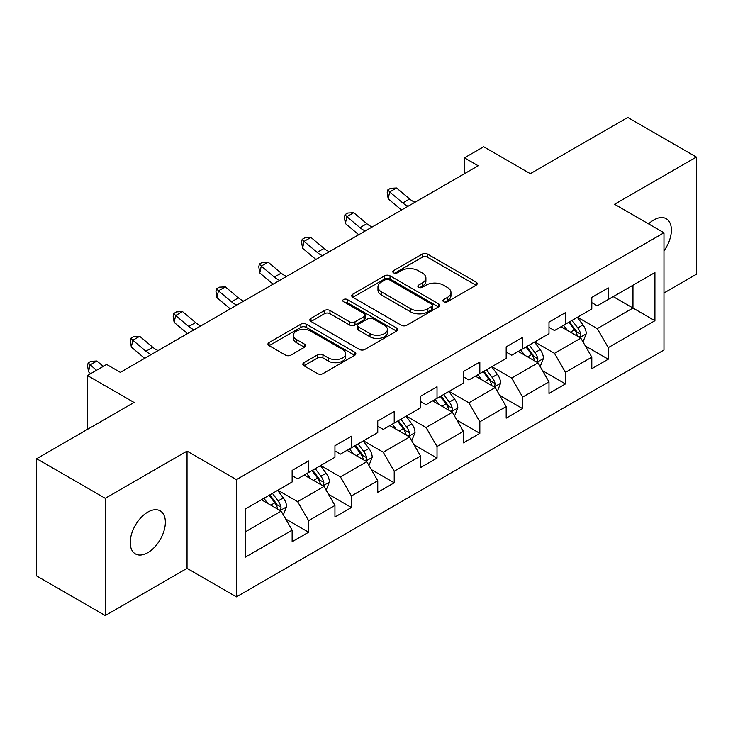<?xml version="1.0" encoding="UTF-8"?>
<svg xmlns="http://www.w3.org/2000/svg" width="733" height="733" viewBox="0 0 733 733"><rect width="100%" height="100%" fill="white"/><g stroke="black" fill="none" stroke-linecap="round" stroke-linejoin="round"><path stroke-width="1.1" d="M443.685 301.749A2.666 1.539 0 0 0 447.46 301.749L476.084 285.219A3.812 2.199 0 0 0 477.192 283.671A3.812 2.199 0 0 0 476.084 282.113L427.596 254.122A3.812 2.199 0 0 0 422.208 254.122L393.584 270.642A2.666 1.539 0 0 0 392.806 271.732A2.666 1.539 0 0 0 393.584 272.823A2.666 1.539 0 0 0 397.359 272.823L401.061 270.679A12.186 7.037 0 0 1 418.305 270.679L422.345 273.015A12.186 7.037 0 0 1 425.91 277.99A12.186 7.037 0 0 1 422.345 282.965L418.635 285.11A2.666 1.539 0 0 0 417.856 286.191A2.666 1.539 0 0 0 418.635 287.281A2.666 1.539 0 0 0 422.41 287.281L426.111 285.146A12.186 7.037 0 0 1 443.355 285.146L447.396 287.473A12.186 7.037 0 0 1 450.96 292.458A12.186 7.037 0 0 1 447.396 297.433L443.685 299.568A2.666 1.539 0 0 0 442.906 300.658A2.666 1.539 0 0 0 443.685 301.749L443.685 299.568M147.791 552.664A24.84 14.339 120 0 0 164.018 530.774A24.84 14.339 120 0 0 160.206 510.874A24.84 14.339 120 0 0 147.791 512.101A24.84 14.339 120 0 0 131.564 533.99A24.84 14.339 120 0 0 135.367 553.891A24.84 14.339 120 0 0 147.791 552.664M663.97 250.915A24.84 14.339 120 0 0 666.233 218.718A24.84 14.339 120 0 0 653.818 219.946A24.84 14.339 120 0 0 648.577 223.895M303.957 362.67A3.812 2.199 0 0 0 302.839 364.228A3.812 2.199 0 0 0 303.957 365.776L317.563 373.628A3.812 2.199 0 0 0 322.951 373.628L354.735 355.285A3.812 2.199 0 0 0 355.844 353.727A3.812 2.199 0 0 0 354.735 352.17L306.247 324.178A3.812 2.199 0 0 0 300.86 324.178L269.075 342.531A3.812 2.199 0 0 0 267.957 344.089A3.812 2.199 0 0 0 269.075 345.637L285.504 355.129A3.812 2.199 0 0 0 290.891 355.129L304.497 347.268A3.812 2.199 0 0 0 305.615 345.719A3.812 2.199 0 0 0 304.497 344.162L296.352 339.461A10.189 5.882 0 0 1 293.365 335.302A10.189 5.882 0 0 1 299.65 329.859A10.189 5.882 0 0 1 310.755 331.142L342.678 349.568A10.189 5.882 0 0 1 345.664 353.727A10.189 5.882 0 0 1 339.37 359.161A10.189 5.882 0 0 1 328.265 357.887L322.951 354.818A3.812 2.199 0 0 0 317.563 354.818L303.957 362.67L303.957 365.776M663.97 292.989L696.35 274.289L696.35 157.054L627.741 117.445L530.325 173.684L483.679 146.756L464.465 157.842L478.191 165.768L120.349 372.364L106.624 364.438L87.419 375.534L87.419 429.401M105.259 498.312L105.259 615.555L187.034 568.341L187.034 451.107L105.259 498.312L36.65 458.711L134.066 402.463L87.419 375.534M187.034 451.107L236.429 479.62L663.97 232.782L663.97 350.026L236.429 596.864L236.429 479.62M696.35 157.054L614.575 204.26L663.97 232.782M401.336 325.269A3.812 2.199 0 0 0 406.723 325.269L438.499 306.916A3.812 2.199 0 0 0 439.617 305.359A3.812 2.199 0 0 0 438.499 303.81L390.02 275.81A3.812 2.199 0 0 0 384.633 275.81L352.848 294.162A3.812 2.199 0 0 0 351.73 295.72A3.812 2.199 0 0 0 352.848 297.277L401.336 325.269M344.62 302.326A2.666 1.539 0 0 1 347.323 302.702L347.323 299.531L396.617 327.99A3.812 2.199 0 0 1 397.735 329.548A3.812 2.199 0 0 1 396.617 331.096L364.832 349.449A3.812 2.199 0 0 1 359.445 349.449L310.966 321.457L310.966 318.351A3.812 2.199 0 0 0 309.848 319.9A3.812 2.199 0 0 0 310.966 321.457M310.966 318.351L324.563 310.49A3.812 2.199 0 0 1 329.951 310.49L349.614 321.842A3.812 2.199 0 0 0 355.001 321.842L364.026 316.638A3.812 2.199 0 0 0 365.144 315.08A3.812 2.199 0 0 0 364.026 313.522L343.557 301.703A2.666 1.539 0 0 1 342.769 300.622A2.666 1.539 0 0 1 344.418 299.192A2.666 1.539 0 0 1 347.323 299.531M105.259 615.555L36.65 575.946L36.65 458.711M285.687 518.991L308.602 532.222L308.602 520.659L334.944 505.449L334.944 517.012L351.409 507.511L351.409 495.939L377.752 480.729L377.752 492.301L394.217 482.79L394.217 471.227L420.559 456.018L420.559 467.581L437.024 458.079L437.024 446.507L463.366 431.297L463.366 442.869L479.831 433.359L479.831 421.796L506.182 406.586L506.182 418.149L522.647 408.647L522.647 397.075L548.99 381.866L548.99 393.438L565.455 383.927L565.455 372.364L591.797 357.154L591.797 368.717L608.262 359.216L608.262 347.644L654.917 320.715L654.917 272.548L632.964 285.219L632.964 308.034L654.917 320.715M308.602 532.222L292.137 541.724L292.137 530.161L245.482 557.098L245.482 508.931L292.137 481.993L292.137 470.43L308.602 460.929L308.602 472.492L334.944 457.282L334.944 445.719L351.409 436.208L351.409 447.781L377.752 432.571L377.752 420.999L394.217 411.497L394.217 423.06L420.559 407.85L420.559 396.287L437.024 386.777L437.024 398.349L463.366 383.139L463.366 371.567L479.831 362.065L479.831 373.628L506.182 358.419L506.182 346.856L522.647 337.345L522.647 348.917L548.99 333.707L548.99 322.135L565.455 312.634L565.455 324.197L591.797 308.987L591.797 297.424L608.262 287.913L608.262 299.485L654.917 272.548M304.204 475.03L323.968 486.437L297.625 501.647L277.862 490.24M292.137 475.662L297.625 478.832L308.602 472.492M297.625 501.647L308.602 520.659M323.968 486.437L334.944 505.449M347.021 450.309L366.775 461.717L340.433 476.926L320.669 465.519M334.944 450.942L340.433 454.112L351.409 447.781M340.433 476.926L351.409 495.939M366.775 461.717L377.752 480.729M389.828 425.598L409.582 437.005L383.24 452.215L363.486 440.808M377.752 426.23L383.24 429.401L394.217 423.06M383.24 452.215L394.217 471.227M409.582 437.005L420.559 456.018M432.635 400.878L452.389 412.285L426.047 427.495L406.293 416.087M420.559 401.51L426.047 404.68L437.024 398.349M426.047 427.495L437.024 446.507M452.389 412.285L463.366 431.297M475.442 376.166L495.206 387.574L468.854 402.784L449.1 391.376M463.366 376.799L468.854 379.969L479.831 373.628M468.854 402.784L479.831 421.796M495.206 387.574L506.182 406.586M518.249 351.446L538.013 362.853L511.671 378.063L491.907 366.656M506.182 352.078L511.671 355.248L522.647 348.917M511.671 378.063L522.647 397.075M538.013 362.853L548.99 381.866M561.066 326.735L580.82 338.142L554.478 353.352L534.714 341.945M548.99 327.367L554.478 330.537L565.455 324.197M554.478 353.352L565.455 372.364M580.82 338.142L591.797 357.154M613.2 296.627L632.964 308.034L597.285 328.631L577.531 317.224M591.797 302.647L597.285 305.817L608.262 299.485M597.285 328.631L608.262 347.644M187.034 568.341L236.429 596.864M464.465 157.842L464.465 173.684M245.482 531.746L281.16 511.148L261.397 499.741M281.16 511.148L292.137 530.161M585.346 345.985L608.262 359.216M542.539 370.696L565.455 383.927M499.732 395.417L522.647 408.647M456.925 420.128L479.831 433.359M414.108 444.849L437.024 458.079M371.301 469.56L394.217 482.79M328.494 494.28L351.409 507.511M444.757 302.124L447.396 300.603A12.186 7.037 0 0 0 450.96 295.619L450.96 292.458M425.91 277.99L425.91 281.16A12.186 7.037 0 0 1 422.345 286.136L419.707 287.657M476.029 285.256L427.596 257.292A3.812 2.199 0 0 0 422.208 257.292L394.656 273.198M438.453 306.944L390.02 278.98A3.812 2.199 0 0 0 384.633 278.98L352.894 297.305M431.774 306.449A2.666 1.539 0 0 0 432.552 305.359A2.666 1.539 0 0 0 431.774 304.277L389.214 279.704A2.666 1.539 0 0 0 385.439 279.704L381.536 281.958A12.186 7.037 0 0 0 377.962 286.933A12.186 7.037 0 0 0 381.536 291.908L410.627 308.703A12.186 7.037 0 0 0 427.861 308.703L431.774 306.449L431.774 309.619A2.666 1.539 0 0 0 432.552 308.529L432.552 305.359M377.962 286.933L377.962 290.103A12.186 7.037 0 0 0 381.536 295.078L381.536 291.908M431.774 309.619L427.861 311.873A12.186 7.037 0 0 1 410.627 311.873L381.536 295.078M311.012 321.485L324.563 313.66L324.563 310.49M365.144 315.08L365.144 318.25A3.812 2.199 0 0 1 364.026 319.808L355.001 325.012A3.812 2.199 0 0 1 349.614 325.012L329.951 313.66A3.812 2.199 0 0 0 324.563 313.66M347.323 302.702L396.571 331.124M370.018 333.625A10.189 5.882 0 0 0 381.123 334.899A10.189 5.882 0 0 0 387.418 329.465A10.189 5.882 0 0 0 384.431 325.305L373.179 318.809A3.812 2.199 0 0 0 367.801 318.809L358.776 324.023A3.812 2.199 0 0 0 357.658 325.58A3.812 2.199 0 0 0 358.776 327.138L370.018 333.625L370.018 336.795A10.189 5.882 0 0 0 381.123 338.069A10.189 5.882 0 0 0 387.418 332.635L387.418 329.465M357.658 325.58L357.658 328.75A3.812 2.199 0 0 0 358.776 330.299L358.776 327.138M370.018 336.795L358.776 330.299M345.664 353.727L345.664 356.898A10.189 5.882 0 0 1 339.37 362.331A10.189 5.882 0 0 1 328.265 361.057L322.951 357.979A3.812 2.199 0 0 0 317.563 357.979L304.012 365.804M293.365 335.302L293.365 338.463A10.189 5.882 0 0 0 296.352 342.623L296.352 339.461M304.442 347.305L296.352 342.623M354.68 355.313L306.247 327.349A3.812 2.199 0 0 0 300.86 327.349L269.13 345.664M582.992 341.899L586.253 333.671A10.28 5.937 -120 0 0 582.973 324.911L577.311 317.352M567.434 330.409L563.585 325.278M579.226 337.226L580.472 335.906L580.701 334.111A10.28 5.937 -120 0 0 577.76 327.926L572.088 320.367M569.514 321.851L575.799 330.244A5.241 3.024 60 0 1 576.752 331.829L580.701 334.111M568.799 322.263L574.461 329.823A10.28 5.937 60 0 1 577.412 336.016M408.134 206.211A19.406 11.206 60 0 1 402.774 202.949L389.699 191.954L388.169 198.799L401.253 209.794A29.109 16.804 -120 0 0 401.528 210.023M414.988 202.253A19.406 11.206 60 0 1 409.637 198.982L396.553 187.996L389.699 191.954L387.821 189.893L390.561 188.308L396.553 187.996M388.169 198.799L387.207 192.632L387.821 189.893M540.175 366.61L543.446 358.391A10.28 5.937 -120 0 0 540.166 349.632L534.494 342.073M524.626 355.129L520.778 349.989M536.419 361.937L537.665 360.618L537.894 358.822A10.28 5.937 -120 0 0 534.943 352.637L529.281 345.078M526.706 346.572L532.992 354.955A5.241 3.024 60 0 1 533.945 356.55L537.894 358.822M525.992 346.984L531.654 354.543A10.28 5.937 60 0 1 534.595 360.728M497.368 391.33L500.63 383.102A10.28 5.937 -120 0 0 497.35 374.343L491.687 366.784M481.819 379.841L477.971 374.71M493.611 386.648L494.857 385.338L495.087 383.542A10.28 5.937 -120 0 0 492.136 377.358L486.474 369.799M483.899 371.283L490.185 379.667A5.241 3.024 60 0 1 491.137 381.261L495.087 383.542M483.184 371.695L488.847 379.254A10.28 5.937 60 0 1 491.788 385.439M365.327 230.922A19.406 11.206 60 0 1 359.967 227.661L346.883 216.675L345.362 223.51L358.446 234.505A29.109 16.804 -120 0 0 358.721 234.734M372.181 226.964A19.406 11.206 60 0 1 366.83 223.702L353.746 212.707L346.883 216.675L345.014 214.613L347.754 213.028L353.746 212.707M345.362 223.51L344.4 217.353L345.014 214.613M322.511 255.643A19.406 11.206 60 0 1 317.16 252.381L304.076 241.386L302.555 248.23L315.63 259.225A29.109 16.804 -120 0 0 315.914 259.455M329.374 251.685A19.406 11.206 60 0 1 324.013 248.414L310.939 237.428L304.076 241.386L302.198 239.325L304.946 237.739L310.939 237.428M302.555 248.23L301.593 242.064L302.198 239.325M454.561 416.042L457.823 407.823A10.28 5.937 -120 0 0 454.542 399.064L448.88 391.504M439.003 404.561L435.155 399.421M450.804 411.369L452.05 410.049L452.27 408.254A10.28 5.937 -120 0 0 449.329 402.069L443.667 394.51M441.092 396.003L447.368 404.387A5.241 3.024 60 0 1 448.321 405.981L452.27 408.254M440.368 396.416L446.04 403.975A10.28 5.937 60 0 1 448.981 410.159M411.754 440.762L415.015 432.534A10.28 5.937 -120 0 0 411.735 423.775L406.073 416.216M396.196 429.272L392.347 424.141M407.988 436.08L409.243 434.77L409.463 432.974A10.28 5.937 -120 0 0 406.522 426.789L400.859 419.23M398.276 420.715L404.561 429.098A5.241 3.024 60 0 1 405.514 430.692L409.463 432.974M397.561 421.127L403.223 428.686A10.28 5.937 60 0 1 406.174 434.871M368.946 465.473L372.208 457.255A10.28 5.937 -120 0 0 368.928 448.495L363.256 440.936M353.388 453.993L349.54 448.853M365.181 460.8L366.427 459.481L366.656 457.685A10.28 5.937 -120 0 0 363.715 451.501L358.043 443.941M355.468 445.426L361.754 453.819A5.241 3.024 60 0 1 362.707 455.413L366.656 457.685M354.754 445.847L360.416 453.406A10.28 5.937 60 0 1 363.357 459.591M279.704 280.354A19.406 11.206 60 0 1 274.344 277.092L261.269 266.097L259.748 272.942L272.823 283.937A29.109 16.804 -120 0 0 273.097 284.166M286.566 276.396A19.406 11.206 60 0 1 281.206 273.134L268.131 262.139L261.269 266.097L259.39 264.045L262.139 262.46L268.131 262.139M259.748 272.942L258.786 266.785L259.39 264.045M236.896 305.075A19.406 11.206 60 0 1 231.536 301.813L218.461 290.818L216.931 297.662L230.015 308.657A29.109 16.804 -120 0 0 230.29 308.886M243.759 301.116A19.406 11.206 60 0 1 238.399 297.845L225.324 286.86L218.461 290.818L216.583 288.756L219.323 287.171L225.324 286.86M216.931 297.662L215.969 291.496L216.583 288.756M194.089 329.786A19.406 11.206 60 0 1 188.729 326.524L175.654 315.529L174.124 322.373L187.208 333.368A29.109 16.804 -120 0 0 187.483 333.597M200.943 325.828A19.406 11.206 60 0 1 195.592 322.566L182.508 311.571L175.654 315.529L173.776 313.477L176.516 311.892L182.508 311.571M174.124 322.373L173.162 316.216L173.776 313.477M326.13 490.194L329.401 481.966A10.28 5.937 -120 0 0 326.112 473.206L320.449 465.647M310.581 478.704L306.733 473.573M322.373 485.512L323.62 484.201L323.849 482.406A10.28 5.937 -120 0 0 320.898 476.221L315.236 468.662M312.661 470.146L318.947 478.53A5.241 3.024 60 0 1 319.9 480.124L323.849 482.406M311.946 470.559L317.609 478.118A10.28 5.937 60 0 1 320.55 484.302M151.273 354.506A19.406 11.206 60 0 1 145.922 351.244L132.838 340.249L131.317 347.094L144.392 358.089A29.109 16.804 -120 0 0 144.676 358.318M158.136 350.539A19.406 11.206 60 0 1 152.785 347.277L139.701 336.291L132.838 340.249L130.96 338.188L133.708 336.603L139.701 336.291M131.317 347.094L130.355 340.927L130.96 338.188M283.323 514.905L286.585 506.677A10.28 5.937 -120 0 0 283.305 497.927L277.642 490.368M267.765 503.424L263.926 498.284M279.566 510.232L280.812 508.913L281.032 507.117A10.28 5.937 -120 0 0 278.091 500.932L272.429 493.373M269.854 494.857L276.139 503.25A5.241 3.024 60 0 1 277.083 504.845L281.032 507.117M269.139 495.279L274.802 502.838A10.28 5.937 60 0 1 277.743 509.023M103.28 366.372L96.893 361.002L90.031 364.961L88.51 371.805L90.69 373.638M96.417 370.33L88.152 362.908L90.901 361.323L96.893 361.002M88.51 371.805L87.548 365.639L88.152 362.908M447.396 300.603L447.396 297.433M418.635 287.281L418.635 285.11M422.345 286.136L422.345 282.965M393.584 272.823L393.584 270.642M422.208 257.292L422.208 254.122M427.596 257.292L427.596 254.122M476.084 285.219L476.084 282.113M352.848 297.277L352.848 294.162M384.633 278.98L384.633 275.81M390.02 278.98L390.02 275.81M438.499 306.916L438.499 303.81M410.627 311.873L410.627 308.703M427.861 311.873L427.861 308.703M329.951 313.66L329.951 310.49M349.614 325.012L349.614 321.842M355.001 325.012L355.001 321.842M364.026 319.808L364.026 316.638M396.617 331.096L396.617 327.99M317.563 357.979L317.563 354.818M322.951 357.979L322.951 354.818M328.265 361.057L328.265 357.887M304.497 347.268L304.497 344.162M269.075 345.637L269.075 342.531M300.86 327.349L300.86 324.178M306.247 327.349L306.247 324.178M354.735 355.285L354.735 352.17M579.803 337.556L586.189 333.872M577.76 327.926L582.973 324.911M570.439 332.15L574.461 329.823M402.774 202.949L409.637 198.982M536.996 362.267L543.373 358.584M534.943 352.637L540.166 349.632M527.632 356.861L531.654 354.543M494.189 386.987L500.566 383.304M492.136 377.358L497.35 374.343M484.825 381.581L488.847 379.254M359.967 227.661L366.83 223.702M317.16 252.381L324.013 248.414M451.381 411.699L457.759 408.015M449.329 402.069L454.542 399.064M442.017 406.293L446.04 403.975M408.565 436.419L414.951 432.736M406.522 426.789L411.735 423.775M399.201 431.013L403.223 428.686M365.758 461.13L372.135 457.447M363.715 451.501L368.928 448.495M356.394 455.724L360.416 453.406M274.344 277.092L281.206 273.134M231.536 301.813L238.399 297.845M188.729 326.524L195.592 322.566M322.951 485.851L329.328 482.167M320.898 476.221L326.112 473.206M313.587 480.445L317.609 478.118M145.922 351.244L152.785 347.277M280.143 510.562L286.521 506.879M278.091 500.932L283.305 497.927M270.779 505.156L274.802 502.838"/></g></svg>
